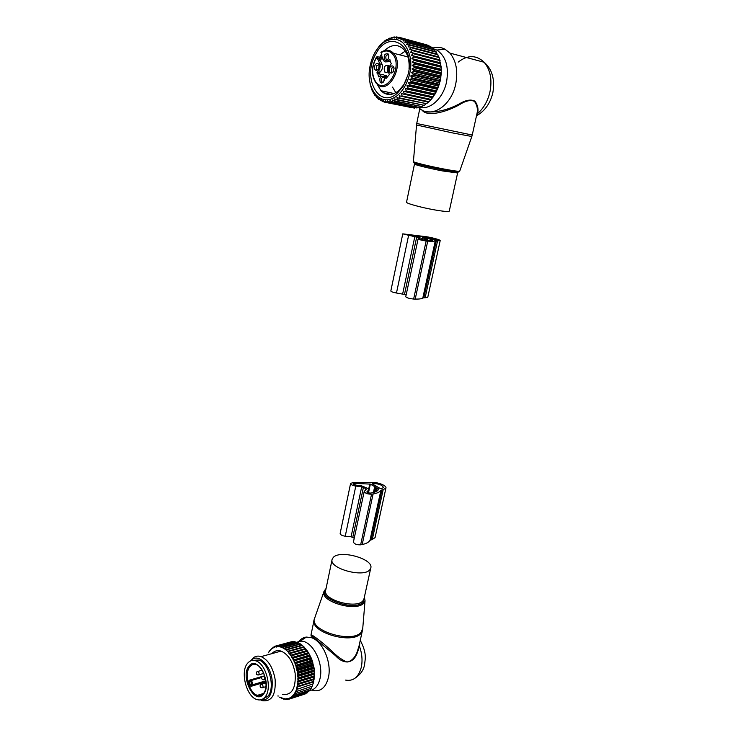 <?xml version="1.0" encoding="UTF-8"?>
<svg xmlns="http://www.w3.org/2000/svg" width="738" height="738" viewBox="0 0 738 738"><rect width="100%" height="100%" fill="white"/><g stroke="black" fill="none" stroke-linecap="round" stroke-linejoin="round"><path stroke-width="1.11" d="M449.276 211.096L449.257 211.169C448.409 211.861 443.446 211.419 434.359 209.85C420.752 207.461 405.402 203.181 406.546 202.138L413.778 167.434M433.16 48.68L436.804 50.055C445.78 56.06 449.036 66.651 446.573 81.817C443.353 98.126 430.245 110.183 419.664 107.333M432.782 48.035C437.108 46.808 441.186 47.186 445.014 49.197L449.903 53.09C456.185 60.811 458.141 71.069 455.752 83.892C451.37 106.567 430.143 119.381 418.695 107.573M422.044 110.027C426.739 117.342 446.305 112.056 459.073 104.944C465.401 100.838 470.521 99.63 474.442 101.337C477.071 105.054 477.938 109.058 477.043 113.348L472.237 135.026L416.73 123.495L416.555 125.008L452.966 133.006L471.822 136.493L472.237 135.026M458.178 62.112C467.671 54.778 476.324 54.833 484.146 62.269C492.191 69.252 495.087 79.455 492.836 92.877C490.198 103.514 484.755 111.143 476.508 115.774L477.597 113.569C478.621 109.408 477.79 105.313 475.106 101.29C471.075 99.049 465.669 99.999 458.879 104.141L459.073 104.944M426.887 111.779C436.712 112.591 447.376 110.036 458.879 104.141M449.903 53.09L484.146 62.269C490.392 69.769 492.311 79.695 489.921 92.056C487.744 101.124 483.639 108.292 477.597 113.569L476.849 114.233M384.184 77.278C381.721 77.121 380.909 78.643 381.767 81.872L383.077 82.222M378.539 69.058L379.258 65.774M388.05 59.169L388.843 55.747M393.289 71.78L394.092 68.247M383.686 81.595L384.406 78.2M388.234 71.18C387.044 72.739 385.882 73.007 384.729 71.992L384.646 71.9C383.492 67.066 384.719 64.944 388.308 65.553L389.009 66.983M377.921 69.842L376.703 69.455L376.648 65.636L379.037 64.787M387.459 59.898L386.159 59.446C385.301 56.171 386.131 54.63 388.64 54.806M392.736 72.462L391.417 72.066L391.38 68.21L393.88 67.389M380.762 71.355L378.437 70.811L377.007 72.296L379.341 72.841L380.762 71.355C382.459 69.261 382.911 66.946 382.118 64.409L379.581 58.874L380.024 59.344L382.745 58.496M379.341 72.841L379.369 73.625L377.044 73.09L377.007 72.296M380.688 75.239L379.369 73.625M387.072 76.448L384.138 75.128M386.5 61.826L390.07 61.678M378.566 69.012L376.343 70.534C374.341 69.741 373.935 67.85 375.135 64.861C376.869 62.712 378.216 62.868 379.184 65.322L378.566 69.012M384.627 59.935C383.548 55.267 384.729 53.274 388.151 53.939L388.788 55.35C388.944 58.376 387.957 60.119 385.836 60.59L384.627 59.935M389.858 67.416C391.675 65.221 393.068 65.405 394.046 67.97L393.382 71.641L391.094 73.173C389.037 72.37 388.622 70.451 389.858 67.416M380.245 82.361C379.175 77.711 380.347 75.746 383.732 76.484L384.35 77.859C384.544 80.829 383.594 82.555 381.509 83.043L380.245 82.361M381.814 54.298L381.777 56.153L384.046 61.134C385.254 62.287 386.574 62.195 388.004 60.848L389.83 59.298L390.651 62.758L391.518 63.339L389.987 65.599C388.253 67.721 387.791 70.064 388.603 72.628L389.387 74.529L386.149 78.357M379.581 58.874L377.874 58.459L378.179 59.944L376.26 57.915L377.053 56.623L382.533 57.979M378.437 70.811C380.135 68.708 380.587 66.392 379.793 63.846L378.179 59.944M379.157 76.798L378.502 76.651L377.755 73.569L377.044 73.09M378.502 76.651L378.945 77.01L380.384 75.534C381.777 74.224 383.077 74.132 384.286 75.276L385.743 78.265M381.657 55.156L381.352 53.367M387.801 66.789L387.773 71.761M387.754 66.771L388.013 71.485M388.695 67.693L387.884 67.075M388.649 67.675L388.197 69.953M388.723 67.601L387.782 66.743L388.834 66.429M387.911 67.047L388.972 66.835M398.391 37.352L396.306 36.9L394.157 38.099L394.36 36.946L393.843 37.001L391.786 38.348L391.869 37.361L389.415 38.966L389.387 38.173L387.053 39.963L386.943 39.363L386.444 39.658L379.664 45.525L374.784 52.804M428.99 45.941L401.057 37.915L398.751 38.773L399.221 37.315L396.481 38.238L396.813 36.928M431.343 47.481L430.402 46.328L403.289 39.013L403.741 39.299L402.966 40.959L405.789 40.867L404.867 42.601L407.671 42.795L406.592 44.575L409.359 45.064L408.123 46.872L410.54 47.084L410.826 47.656L409.433 49.455L411.822 49.898L412.053 50.525L410.512 52.297L412.846 52.97L413.031 53.634L411.334 55.35L413.603 56.245L413.732 56.955L411.905 58.588L414.092 59.695L414.156 60.433L412.201 61.964L414.295 63.274L414.295 64.04L412.228 65.442L414.212 66.937L414.156 67.712L411.988 68.957L413.843 70.627L413.723 71.401L411.472 72.49L413.188 74.307L413.022 75.073L410.697 75.977L412.274 77.933L412.044 78.671L409.673 79.372L411.094 81.438L410.817 82.158L408.409 82.647L409.682 84.796L409.359 85.479L406.933 85.746L408.04 87.96L407.671 88.597L405.254 88.643L406.204 90.894L405.799 91.475L403.391 91.3L404.193 93.551L403.751 94.067L401.38 93.671L402.026 95.912L401.555 96.364L399.24 95.746L399.747 97.942L399.249 98.329L397.007 97.49L397.367 99.621L396.859 99.925L394.692 98.892L394.922 100.931L392.339 99.925L392.45 101.862L389.978 100.589L389.978 102.397L387.625 100.885L387.533 102.545L387.026 102.527L385.31 100.792L385.144 102.296L384.655 102.195L383.068 100.331L382.837 101.65L380.928 99.501L380.642 100.636L378.908 98.32L378.585 99.252L378.17 98.92L377.026 96.798L376.684 97.527L375.31 94.962L374.959 95.479L372.136 90.506L370.236 84.584L369.332 77.979M433.649 49.732L432.486 47.785L405.374 40.507M434.313 49.76L407.293 42.361M435.374 51.568L434.405 49.612M437.034 54.077L436.13 51.771L409.027 44.566M438.437 56.854L437.643 54.234L410.54 47.084M401.555 96.364L428.584 102.176L432.828 97.434L436.398 91.613L440.245 80.765L441.269 73.588L441.232 67.259L438.916 56.983L411.822 49.898M428.132 102.084L426.767 103.707L399.747 97.942M399.249 98.329L426.767 103.707M425.697 103.957L424.387 105.331L397.367 99.621M396.859 99.925L424.387 105.331M426.435 44.76L399.221 37.315M385.264 41.393C397.856 35.867 406.223 41.356 410.365 57.868C412.865 73.256 404.931 92.112 393.944 97.757C379.609 105.958 366.057 88.652 369.71 67.887C371.638 56.669 376.26 48.21 383.585 42.5L385.264 41.393M401.057 37.915L401.537 38.108L400.918 39.677L403.289 39.013M428.658 45.433L401.537 38.108M430.854 46.605L403.741 39.299M432.902 48.145L405.789 40.867M434.783 50.036L407.671 42.795M436.462 52.26L409.359 45.064M437.929 54.787L410.826 47.656M439.147 57.592L412.053 50.525M439.544 59.806L410.512 52.297M439.931 59.972L412.846 52.97M440.116 60.627L413.031 53.634M440.365 62.785L411.334 55.35M440.687 63.173L413.603 56.245M440.817 63.865L413.732 56.955M440.927 65.94L411.905 58.588M441.167 66.54L414.092 59.695M441.232 67.259L414.156 60.433M441.223 69.224L412.201 61.964M441.361 70.027L414.295 63.274M441.37 70.765L414.295 64.04M441.241 72.601L412.228 65.442M441.269 73.588L414.212 66.937M441.213 74.344L414.156 67.712M440.992 76.014L411.988 68.957M440.9 77.186L413.843 70.627M440.789 77.933L413.723 71.401M440.475 79.446L411.472 72.49M440.245 80.765L413.188 74.307M440.079 81.503L413.022 75.073M439.691 82.831L410.697 75.977M439.322 84.28L412.274 77.933M439.101 85.008L412.044 78.671M438.667 86.125L409.673 79.372M438.141 87.693L411.094 81.438M437.865 88.394L410.817 82.158M437.403 89.298L408.409 82.647M436.721 90.958L409.682 84.796M436.398 91.613L409.359 85.479M435.918 92.305L406.933 85.746M435.079 94.03L408.04 87.96M434.71 94.648L407.671 88.597M434.23 95.11L405.254 88.643M433.243 96.872L406.204 90.894M432.828 97.434L405.799 91.475M432.367 97.684L403.391 91.3M431.223 99.455L404.193 93.551M430.78 99.953L403.751 94.067M430.355 99.981L401.38 93.671M429.055 101.743L402.026 95.912M420.54 106.632L419.47 107.49L392.45 101.862M391.933 102.01L419.47 107.49M417.856 107.397L416.998 107.997L389.978 102.397M389.461 102.462L416.998 107.997M415.134 107.776L387.533 102.545M387.026 102.527L414.544 108.126M412.376 107.757L385.144 102.296M423.16 105.479L421.942 106.595L394.922 100.931M394.406 101.161L421.942 106.595M387.561 39.52L386.943 39.363M390.181 38.385L389.387 38.173M392.874 37.629L391.869 37.361M395.614 37.287L394.36 36.946M403.345 85.986L407.902 75.045C416.315 45.784 389.175 28.496 376.168 53.422C361.269 77.02 379.074 110.608 397.764 92.776L403.345 85.986M384.48 101.992L382.837 101.65M381.952 100.903L380.642 100.636M379.627 99.473L378.585 99.252M377.505 97.702L376.684 97.527M375.605 95.617L374.959 95.479M373.935 93.237L373.446 93.126M391.011 94.399L383.492 92.785M390.54 94.464L383.908 93.034M382.93 42.979L382.275 42.813M385.033 41.033L384.563 40.913M377.053 84.012L380.993 90.719C386.417 95.866 392.478 95.737 399.166 90.331L404.018 84.409L406.749 78.809M409.027 68.883C409.599 60.765 407.929 54.354 404.027 49.649C398.031 43.81 391.518 44.132 384.461 50.599M381.574 54.105L379.655 57.269M423.852 297.838L436.306 240.773L440.18 240.68C440.937 239.822 429.405 236.824 423.815 236.418L402.773 233.854L390.817 291.03C391.14 291.713 393.022 292.368 396.472 293.014L404.479 294.453L416.684 237.138L419.378 238.023L419.959 238.319L418.114 238.872L405.752 296.796C406.786 297.848 409.406 298.604 413.631 299.047L415.208 299.084C419.304 299.167 421.841 298.807 422.819 297.986L427.772 297.294M402.773 233.854L416.684 237.138M404.479 294.453L406.121 295.08M418.114 238.872C419.212 239.693 421.896 240.394 426.149 240.975L427.736 241.105C431.841 241.418 434.359 241.326 435.282 240.809L436.306 240.773M435.346 240.219L437.514 240.108C435.872 238.918 431.933 237.894 425.715 237.036L435.346 240.219M432.828 240.034L422.8 236.769L406.029 234.38L418.575 237.295L422.662 238.9L420.844 239.453L425.771 240.459C429.94 240.782 432.284 240.643 432.828 240.034M424.101 240.32L424.71 237.479M425.06 240.404L425.651 237.654M426.112 240.487L426.629 238.097M427.081 240.551L427.57 238.273M369.867 569.699L370.753 568.112C374.111 559.044 340.135 549.459 333.262 557.448L332.146 559.303C328.465 568.334 363.76 578.14 369.867 569.699M297.931 642.918L296.925 642.198L300.025 641.304C311.335 639.228 324.028 662.263 320.043 678.434C318.235 685.943 314.637 690.002 309.25 690.611M298.798 641.516C300.892 638.905 303.429 637.42 306.381 637.069L311.122 637.604C322.423 640.602 332.054 662.484 328.401 677.567C325.744 687.678 320.55 691.995 312.847 690.5M357.257 652.955L356.961 652.503C354.655 658.075 351.316 661.266 346.943 662.078C341.915 659.91 336.648 656.027 331.122 650.436C320.606 640.704 310.117 633.084 310.938 635.206L335.624 655.778C342.736 663.849 352.81 664.92 357.257 652.955L359.507 646.267L359.793 642.604M356.961 652.503L359.055 645.935M311.953 637.374L311.141 636.876M345.605 680.095C353.354 681.451 358.585 677.207 361.279 667.355C362.672 660.639 362.081 653.6 359.507 646.267L359.083 645.768M252.968 660.381L258.734 660.003C269.204 662.779 275.643 688.351 267.765 696.368L262.756 699.034M247.59 663.268C249.831 660.602 252.553 659.79 255.763 660.824C266.224 663.619 272.673 689.264 264.804 697.281C262.645 699.707 260.08 700.482 257.101 699.615C246.483 697.023 239.924 671.617 247.59 663.268M265.966 681.884L251.04 686.34L249.269 685.224L248.337 682.189L249.186 680.261L262.654 676.322M248.337 682.189L250.32 680.722M251.04 686.34L251.16 685.288L250.228 684.79L249.269 685.224M291.759 641.885L275.947 645.925L275.145 646.903L276.289 646.663L275.947 645.925M293.835 641.894L292.857 641.59L277.7 645.685L276.833 646.599L278.032 646.58L277.7 645.685M296.15 642.411L294.674 641.673L279.508 645.778L278.586 646.617L279.813 646.811L279.508 645.778M281.75 646.322L296.861 642.171L281.363 646.193L280.385 646.949L281.621 647.355L281.363 646.193M299.942 643.914L298.41 642.789L283.226 646.931L282.193 647.595L283.429 648.213L283.226 646.931M301.897 645.206L300.274 643.822L285.089 647.982L284.001 648.545L285.228 649.366L285.089 647.982M303.779 646.792L302.1 645.15L286.916 649.339L285.791 649.8L286.981 650.815L286.916 649.339M314.111 668.563L314.406 671.395L297.728 676.423L297.432 673.545L314.111 668.563L312.073 660.159L308.502 652.632L303.881 646.765L287.525 651.331L288.678 652.54L288.687 650.99M314.406 671.395L313.622 681.894L296.888 687.106L296.325 690.058L294.305 693.988L291.667 696.856L289.065 698.351L285.099 698.932L279.398 697.17M296.888 687.106L297.617 685.251L298.429 686.608L313.622 681.894M314.065 679.486L297.396 684.624L297.617 685.251M297.396 684.624L297.967 682.604L298.881 683.942L314.074 679.255M314.379 676.894L297.709 681.995L297.967 682.604M297.709 681.995L298.115 679.818L299.13 681.137L314.323 676.488M314.499 674.181L297.82 679.255L298.115 679.818M297.82 679.255L298.06 676.949L299.158 678.222L314.36 673.61M297.728 676.423L298.06 676.949M297.432 673.545L297.322 671.091L298.484 671.589L313.687 667.06M313.622 665.722L296.944 670.667L297.322 671.091M296.944 670.667L296.658 668.176L297.848 668.582L313.05 664.099M312.94 662.909L296.261 667.807L296.658 668.176M296.261 667.807L295.8 665.316L297.008 665.63L312.22 661.183M312.073 660.159L295.8 665.316M295.394 665.012L294.776 662.558L295.993 662.77L311.205 658.361M311.039 657.512L294.776 662.558M294.361 662.318L293.586 659.929L310.015 655.667M309.84 654.993L293.586 659.929M293.161 659.763L292.248 657.466L308.668 653.13M308.502 652.632L292.248 657.466M291.833 657.364L290.772 655.187L307.183 650.778M307.045 650.473L290.772 655.187M290.366 655.169L289.195 653.139L305.587 648.656M305.477 648.536L289.195 653.139M288.807 653.195L288.678 652.54M286.981 650.815L287.525 651.331M285.228 649.366L285.791 649.8M283.429 648.213L284.001 648.545M281.621 647.355L282.193 647.595M279.813 646.811L280.385 646.949M278.032 646.58L278.586 646.617M276.289 646.663L276.649 647.088L276.833 646.599M269.379 651.184L268.272 652.826L271.575 648.776L275.145 646.903M282.534 694.513C291.824 695.427 296.03 688.37 295.145 673.333C292.995 661.709 288.309 654.292 281.077 651.1C277.479 649.984 274.407 650.833 271.842 653.647M269.379 651.1L270.708 649.486M270.634 649.625L272.257 648.047M271.575 648.776L271.529 648.241M272.027 648.425L273.992 646.875M273.051 647.77L273.014 647.143M273.54 647.512L274.268 646.479L275.892 645.99M274.628 647.069L274.61 646.34M291.455 641.756L276.307 645.851M293.235 641.58L278.078 645.685M295.062 641.728L279.896 645.842M298.798 642.982L283.623 647.125M300.661 644.071L285.477 648.241M302.479 645.464L287.294 649.661M304.25 647.143L289.047 651.368M305.929 649.08L290.726 653.333L290.385 652.899M290.283 654.514L290.726 653.333M307.506 651.257L292.303 655.547L291.98 655.067M291.796 656.719L292.303 655.547M308.964 653.647L293.761 657.973L293.466 657.447M293.171 659.126L293.761 657.973M310.274 656.22L295.071 660.593L294.803 660.03M294.416 661.709L295.071 660.593M311.436 658.942L296.224 663.361L295.993 662.77M295.495 664.431L296.224 663.361M312.414 661.792L297.202 666.239L297.008 665.63M296.408 667.263L297.202 666.239M313.207 664.717L297.995 669.209L297.848 668.582M297.128 670.159L297.995 669.209M313.798 667.687L298.586 672.226L298.484 671.589M297.663 673.102L298.586 672.226M313.549 681.93L313.115 683.849L297.774 689.089L313.115 683.849M312.792 684.394L312.294 686.137L296.916 691.368L312.294 686.137M311.814 686.681L311.298 688.213L295.892 693.397L311.298 688.213M310.643 688.748L310.126 690.021L294.683 695.178L310.126 690.021M309.277 690.556L308.798 691.561L293.337 696.663L308.798 691.561M307.728 692.096L307.331 692.807L291.851 697.853L307.331 692.807M305.993 693.351L290.246 698.729L305.735 693.748M304.093 694.32L288.909 699.2L287.396 698.812M314.074 679.292L314.305 668.019M278.337 696.017L277.792 695.989M280.265 697.493L281.501 698.065M283.309 698.655L281.63 698.416M284.084 698.904L283.484 699.098M283.872 698.775L285.338 699.458L285.099 698.932M286.141 699.2L285.338 699.458M285.652 698.951L286.778 699.513L286.851 698.895M288.217 699.154L287.147 699.495M288.54 698.526L288.909 699.2M289.065 698.351L290.246 698.729M290.154 697.844L290.587 698.572M290.643 697.567L291.851 697.853M291.667 696.856L292.165 697.631M292.119 696.478L293.337 696.663M293.051 695.565L293.632 696.377M293.466 695.095L294.683 695.178M294.305 693.988L294.951 694.827M294.665 693.434L295.892 693.397M295.403 692.143L296.123 692.991M295.717 691.506L296.916 691.368M296.325 690.058L297.11 690.906M296.584 689.347L297.774 689.089M297.073 687.751L297.921 688.582M297.266 686.977L298.429 686.608M313.733 681.349L298.539 686.063M297.755 684.43L298.881 683.942M314.148 678.692L298.945 683.37M298.041 681.727L299.13 681.137M314.351 675.897L299.148 680.537M298.115 678.923L299.158 678.222M314.342 673.001L299.139 677.604M314.185 670.667L297.995 676.026M297.792 674.025L298.982 675.242M314.12 670.039L298.918 674.615M260.699 699.965L262.608 700.749C271.842 701.746 276.012 694.596 275.117 679.311C272.959 667.475 268.281 659.901 261.095 656.617C258.429 655.722 256.003 655.999 253.817 657.438L250.772 660.695M250.569 660.925L252.267 659.421C259.176 654.136 270.412 665.427 272.11 679.873C272.949 694.181 269.047 700.851 260.422 699.882M258.042 660.196L254.259 660.455M383.179 489.645L380.891 490.327C379.747 492.08 377.155 493.288 373.114 493.943L371.555 494.183C367.469 494.183 365.024 493.27 364.221 491.443L366.306 489.229L365.836 488.63L361.721 486.702L355.799 486.065C352.515 485.53 350.781 484.645 350.596 483.408L353.576 482.431L370.956 482.56C376.481 481.582 387.035 485.493 385.919 488.132L383.179 489.645L372.284 539.478L375.079 537.578M380.891 490.327L369.996 540.299L372.284 539.478M369.996 540.299C368.815 542.273 366.214 543.685 362.192 544.524L360.642 544.828C356.583 544.939 354.185 543.989 353.437 541.978L364.203 491.517M354.24 538.233L351.085 536.766L345.236 536.212C341.989 535.705 340.292 534.764 340.144 533.399L350.587 483.482M372.395 483.584L372.653 483.547C378.64 483.575 382.229 484.912 383.437 487.55L381.454 488.648L380.171 488.473L372.321 483.916M376.537 491.324L377.238 488.113L378.705 489.091C377.911 490.973 375.476 492.246 371.371 492.919L369.821 493.159L366.758 492.015L368.834 489.801L367.699 488.353L361.177 485.696L355.273 485.06L353.105 483.953L355.255 483.418L370.356 484.11L368.437 493.076M377.238 488.113L376.343 487.975L375.513 491.831M376.343 487.975L375.522 487.108L374.415 492.228M370.356 484.11L375.522 487.108M374.627 486.979L373.437 492.504M416.546 125.063L413.409 161.484C411.739 161.917 428.713 166.142 443.722 168.984C453.833 170.884 459.156 171.613 459.709 171.179L471.822 136.512M456.85 171.151C461.185 172.775 456.656 172.36 443.252 169.906C425.365 166.53 407.385 161.696 415.983 162.637M457.661 172.978L442.754 170.967C429.046 168.384 413.455 164.5 414.498 163.965L414.839 163.218M382.21 59.086L377.874 58.459M380.67 60.885L378.336 60.313M379.793 63.846L382.118 64.409M386.841 76.798L384.959 76.365M388.004 60.848L389.978 61.328M381.361 52.527C385.605 50.046 389.341 50.553 392.57 54.04C403.778 66.291 385.891 95.811 375.937 82.149C371.435 75.128 371.546 67.047 376.26 57.915M381.555 52.979L381.777 56.153M377.053 56.623L377.607 57.961L376.454 58.367M385.033 50.461C388.271 49.732 391.085 50.664 393.474 53.256L393.64 53.44C405.153 65.931 387.404 96.613 376.62 83.578L376.085 83.007M425.097 297.875L437.56 240.874M396.472 293.014L408.566 235.607M402.644 293.982L414.811 236.695M419.276 238.522L419.378 238.023M413.631 299.047L426.149 240.975M415.208 299.084L427.736 241.105M422.819 297.986L435.282 240.809M422.302 240.007L422.523 238.983M407.496 235.081L407.616 234.518M422.404 238.623L422.8 236.769M422.736 240.099L423.418 236.926M314.711 617.761L314.572 618.149C308.908 630.962 353.53 644.034 361.472 631.756L362.792 627.77M364.387 597.042L365.042 600.76L364.037 602.752C357.33 612.54 319.462 601.636 324.028 591.332L314.176 619.551C309.194 632.448 353.447 645.132 361.297 632.927L362.579 629.948M325.209 589.385L325.956 588.703M325.984 588.859C315.707 598.241 356.002 612.226 363.548 601.738L364.341 597.254M326.205 587.826L325.726 590.123C321.943 599.717 356.888 609.588 363.078 600.603L364.065 598.536M266.501 696.755L263.973 698.13M254.425 660.482L257.553 660.325M263.3 694.32C254.472 705.491 239.896 676.146 249.038 666.137C257.516 654.385 272.848 684.135 263.3 694.32M249.951 666.608C251.723 664.523 253.863 663.886 256.381 664.689C264.038 666.654 269.61 687.401 263.281 693.711C261.575 695.565 259.619 696.109 257.442 695.334C249.057 693.268 243.881 673.176 249.951 666.608M262.239 694.679L257.442 695.334L263.475 693.48M263.374 676.109L262.737 676.276M249.186 680.261L249.785 680.962M249.343 681.903L250.228 684.79L250.975 684.449C251.695 683.001 251.4 682.041 250.09 681.552L249.343 681.903M250.975 684.449L251.787 684.993L251.16 685.288L265.864 680.916M261.741 677.346L250.68 680.593M265.855 680.814L251.787 684.993C252.857 683.48 252.608 682.023 251.04 680.63L250.09 681.552M256.695 674.541L258.051 675.058C259.232 674.846 259.416 673.812 258.595 671.958L257.248 671.562M260.625 687.318L261.999 687.844C263.18 687.631 263.355 686.589 262.534 684.735L261.169 684.329M262.193 679.274L263.558 679.799C264.748 679.578 264.933 678.545 264.103 676.681L263.429 676.128C261.861 676.488 261.353 677.41 261.907 678.914M381.943 489.838L371.057 539.718M373.114 493.943L362.192 544.524M371.555 494.183L360.642 544.828M365.836 488.63L365.541 490.041M363.437 487.218L352.782 537.301M361.721 486.702L351.085 536.766M355.799 486.065L345.236 536.212M372.653 483.547L372.542 484.054M369.793 483.925L368.668 489.156M355.255 483.418L354.923 485.014M353.696 483.639L353.52 484.515M368.659 490.087L368.041 492.966M378.511 488.851L378.299 489.838M457.791 172.148L449.257 211.169M414.488 164.02L413.787 167.378M436.804 50.055L445.014 49.197M419.821 108.532L416.73 123.495M384.729 71.992L386.767 72.472M376.703 69.455L378.004 69.759M386.195 59.492L387.533 59.824M391.417 72.066L392.81 72.389M381.832 81.946L383.188 82.25M377.552 69.879L376.343 70.534M387.063 59.935L385.836 60.59M392.312 72.508L391.094 73.173M382.718 82.37L381.509 83.043M379.277 73.569L376.952 73.025M380.079 74.104L377.755 73.569M386.611 75.811L384.286 75.276M407.92 56.918L393.474 53.256C389.719 49.621 385.531 49.317 380.9 52.343M375.808 82.665C371.048 75.036 371.288 66.485 376.518 57.01M434.617 49.843L407.505 42.601M383.585 42.5L384.609 41.014M399.166 90.331L397.764 92.776M380.993 90.719L394.12 93.56M395.817 92.739L392.542 87.112M399.775 54.852L405.19 51.134M427.754 297.359L440.18 240.68M422.422 240.034L422.662 238.9M364.378 597.088L365.042 600.76L362.672 629.265L359.055 645.907M326.03 588.647L324.028 591.332M364.268 597.586L370.753 568.112M325.855 589.477L325.753 589.994M326.288 587.411L332.063 559.69M360.292 640.344C366.749 653.038 365.421 657.909 364.544 664.606C363.788 669.8 360.716 674.255 355.338 677.982M300.025 641.304L306.381 637.069M310.966 635.095L314.065 620.114M311.122 637.604L312.635 637.189M255.763 660.824L258.734 660.003M250.247 680.777L261.695 677.502M262.193 670.187L257.931 671.414C256.372 671.764 255.865 672.687 256.409 674.172M263.835 673.379L258.789 674.846M266.04 682.927L261.842 684.172C260.293 684.541 259.785 685.473 260.339 686.958M265.929 686.654L262.737 687.622M265.597 679.191L264.305 679.578M296.861 642.171L281.685 646.303M281.077 651.1L261.095 656.617M252.267 659.421L253.817 657.438M385.919 488.132L375.052 537.725M368.834 489.801L368.142 493.002"/></g></svg>
